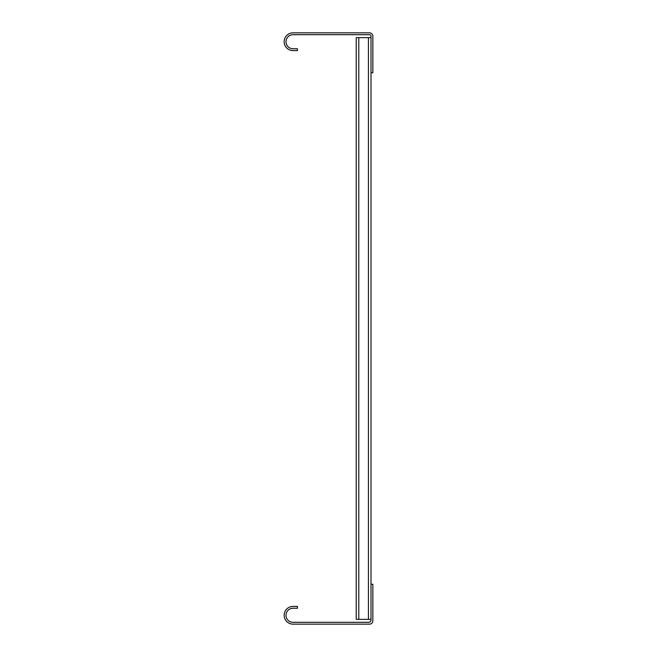 <?xml version="1.0" encoding="UTF-8"?>
<svg xmlns="http://www.w3.org/2000/svg" width="657" height="657" viewBox="0 0 657 657"><rect width="100%" height="100%" fill="white"/><g stroke="black" fill="none" stroke-linecap="round" stroke-linejoin="round"><path stroke-width="0.99" d="M371 584.237L372.848 584.237L372.848 620.824A3.326 3.326 0 0 1 369.521 624.15L293.022 624.15A8.87 8.87 0 0 1 284.153 615.281A8.87 8.87 0 0 1 293.022 606.411L297.457 606.411L297.457 608.259L293.022 608.259A7.022 7.022 0 0 0 286 615.281A7.022 7.022 0 0 0 293.022 622.302L369.521 622.302L371 620.914L371 36.176A1.478 1.478 0 0 0 369.521 34.698L293.022 34.698A7.022 7.022 0 0 0 286 41.719A7.022 7.022 0 0 0 293.022 48.741L297.457 48.741L297.457 50.589L293.022 50.589A8.87 8.87 0 0 1 284.153 41.719A8.87 8.87 0 0 1 293.022 32.85L369.521 32.85A3.326 3.326 0 0 1 372.848 36.176L372.848 72.763L371 72.763M368.413 619.346L356.217 619.346L356.217 37.654L368.413 37.654L368.413 619.346L371 619.346M371 37.654L368.413 37.654M358.804 619.346L358.804 37.654"/></g></svg>
